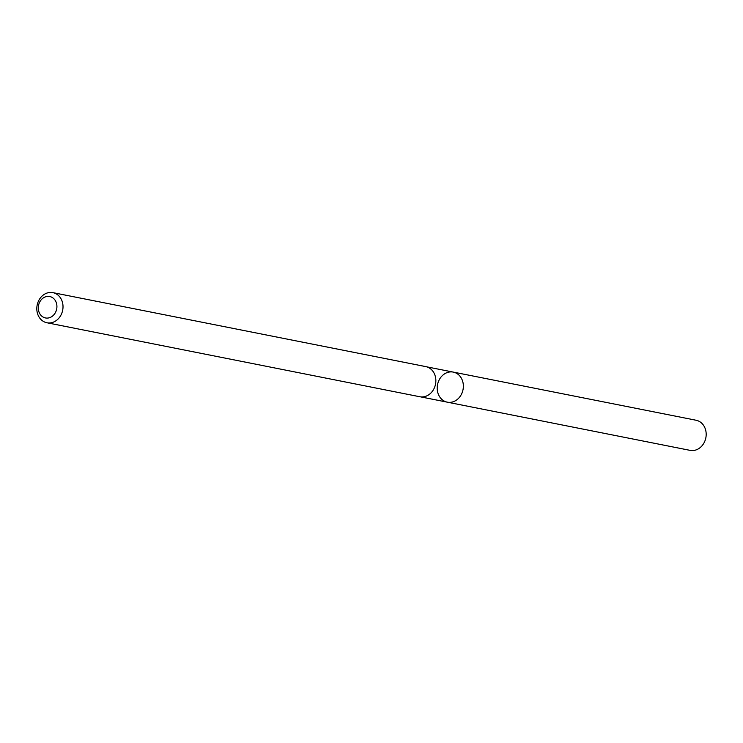 <?xml version="1.0" encoding="UTF-8"?>
<svg xmlns="http://www.w3.org/2000/svg" width="743" height="743" viewBox="0 0 743 743"><rect width="100%" height="100%" fill="white"/><g stroke="black" fill="none" stroke-linecap="round" stroke-linejoin="round"><path stroke-width="1.11" d="M437.534 384.651A15.324 12.984 101.2 0 1 453.267 372.094A15.324 12.984 101.2 0 1 463.019 389.657A15.324 12.984 101.2 0 1 447.295 402.167A15.324 12.984 101.2 0 1 437.534 384.651M690.089 450.36A15.352 13.012 -78.8 0 0 705.85 437.785A15.352 13.012 -78.8 0 0 696.07 420.241L453.267 372.094A15.324 12.984 101.2 0 1 463.019 389.657A15.324 12.984 101.2 0 1 447.295 402.167L690.089 450.36M46.92 322.759L419.767 396.734A15.352 13.012 -78.8 0 0 435.528 384.15A15.352 13.012 -78.8 0 0 425.748 366.605L52.902 292.64A15.352 13.012 -78.8 0 0 37.15 305.169A15.352 13.012 -78.8 0 0 46.92 322.759A15.352 13.012 -78.8 0 0 62.681 310.184A15.352 13.012 -78.8 0 0 52.902 292.64M56.682 309.004A10.922 9.25 -78.8 0 0 44.868 297.07A10.922 9.25 -78.8 0 0 41.246 315.636A10.922 9.25 -78.8 0 0 56.682 309.004M420.575 396.864L447.295 402.167M426.538 366.801L453.267 372.094"/></g></svg>
